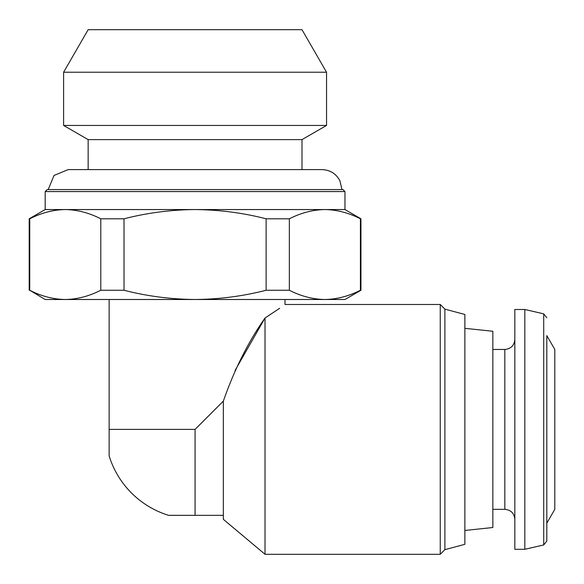 <?xml version="1.0" encoding="UTF-8"?>
<svg xmlns="http://www.w3.org/2000/svg" width="584" height="584" viewBox="0 0 584 584"><rect width="100%" height="100%" fill="white"/><g stroke="black" fill="none" stroke-linecap="round" stroke-linejoin="round"><path stroke-width="0.88" d="M444.884 549.661L444.884 309.126L464.871 314.484L464.871 544.31L444.884 549.661L440.248 554.296L265.019 554.296L223.351 519.337L223.351 515.336L168.564 515.329A89.929 89.929 0 0 1 109.142 455.907L109.142 299.497M109.142 429.393L195.071 429.393L223.343 401.128C234.432 369.424 248.324 341.72 265.019 318.017L279.67 308.279M265.019 554.296L265.019 318.017C291.321 300.402 291.321 300.402 265.019 318.017L235.045 370.504M223.343 515.329L223.343 401.128M324.879 299.497L45.187 299.497L29.74 290.263C41.449 296.241 53.29 299.315 65.269 299.497C77.234 299.3 89.082 296.219 100.791 290.263L124.02 290.263C147.197 296.212 170.886 299.285 195.071 299.497C219.27 299.285 242.951 296.212 266.129 290.263L289.35 290.263C301.059 296.241 312.9 299.315 324.879 299.497C336.844 299.3 348.692 296.219 360.401 290.263C348.699 296.241 336.858 299.315 324.879 299.497L344.962 299.497L360.948 290.263L360.948 218.796L360.401 218.796C348.699 212.824 336.858 209.744 324.879 209.561C312.914 209.758 301.067 212.839 289.35 218.796L289.35 290.263M360.401 218.796L360.401 290.263L360.948 290.263M100.791 290.263L100.791 218.796L124.02 218.796L124.02 290.263M29.74 290.263L29.74 218.796C41.449 212.824 53.29 209.744 65.269 209.561L195.071 209.561C170.878 209.773 147.197 212.853 124.02 218.796M29.2 290.263L29.2 218.796L29.74 218.796C41.457 212.839 53.305 209.758 65.269 209.561C77.249 209.744 89.089 212.824 100.791 218.796M266.129 290.263L266.129 218.796L289.35 218.796M45.187 191.574L344.962 191.574L342.961 189.581L47.187 189.581L45.187 191.574L45.187 209.561L65.269 209.561M266.129 218.796C242.951 212.846 219.263 209.773 195.071 209.561L344.962 209.561L360.948 218.796M48.187 189.581L54.042 175.448L68.175 169.594L321.974 169.594C330.084 169.915 336.07 173.645 339.924 180.785L341.961 189.581M88.155 169.594L88.155 139.62L301.994 139.62L326.544 125.443L326.544 72.226L63.605 72.226L63.605 125.443L326.544 125.443M88.155 139.62L63.605 125.443M63.605 72.226L88.155 29.704L301.994 29.704L326.544 72.226M440.248 554.296L440.248 304.49L285.007 304.49L285.007 299.497M546.806 523.184L554.8 509.336L554.8 349.458L546.806 335.61L546.806 541.054L546.806 335.61M524.826 549.303L524.826 309.491L514.832 309.491L514.832 549.303L524.826 549.303L543.711 544.945L543.711 313.849L546.806 317.74M464.871 530.462L492.845 527.52L492.845 331.274L464.871 328.332M195.071 515.329L195.071 429.393M514.832 519.329C514.241 513.256 510.905 509.927 504.839 509.336L504.839 349.458C510.905 348.867 514.241 345.538 514.832 339.465M45.187 209.561L29.2 218.796M344.962 209.561L344.962 191.574M301.994 169.594L301.994 139.62M543.711 544.945L546.806 541.054M543.711 313.849L524.826 309.491M504.839 349.458L492.845 349.458M504.839 509.336L492.845 509.336M444.884 309.126L440.248 304.49"/></g></svg>
